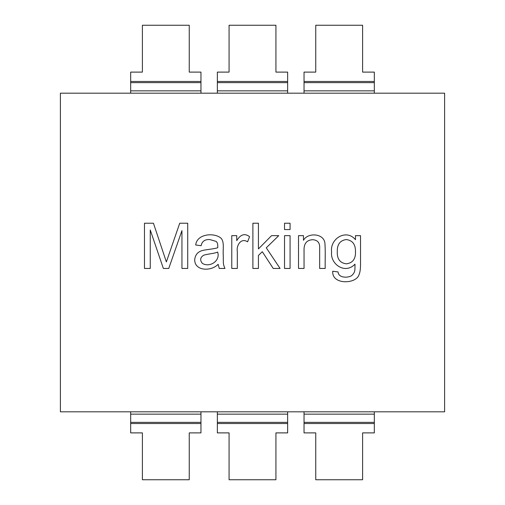 <?xml version="1.0" encoding="UTF-8"?>
<svg xmlns="http://www.w3.org/2000/svg" width="505" height="505" viewBox="0 0 505 505"><rect width="100%" height="100%" fill="white"/><g stroke="black" fill="none" stroke-linecap="round" stroke-linejoin="round"><path stroke-width="0.76" d="M130.675 82.65L130.675 72.108L142.391 72.108L142.391 25.25L189.242 25.25L189.242 72.108L200.958 72.108L200.958 82.65L130.675 82.65L130.675 93.191M200.958 93.191L200.958 82.65M130.675 411.809L130.675 422.35L200.958 422.35L130.675 422.35L130.675 432.892L142.391 432.892L142.391 479.75L189.242 479.75L189.242 432.892L200.958 432.892L200.958 411.809M217.358 411.809L217.358 432.892L229.074 432.892L229.074 479.75L275.926 479.75L275.926 432.892L287.642 432.892L287.642 423.525L217.358 423.525M287.642 411.809L287.642 414.151L217.358 414.151M374.325 411.809L374.325 414.151L304.042 414.151L304.042 411.809M374.325 81.475L304.042 81.475L304.042 72.108L315.758 72.108L315.758 25.25L362.609 25.25L362.609 72.108L374.325 72.108L374.325 93.191M374.325 90.849L304.042 90.849L304.042 93.191M287.642 93.191L287.642 90.849L217.358 90.849L217.358 93.191M304.042 81.475L304.042 82.65L374.325 82.65M217.358 81.475L217.358 82.65L287.642 82.65L287.642 81.475L217.358 81.475L217.358 72.108L229.074 72.108L229.074 25.25L275.926 25.25L275.926 72.108L287.642 72.108L287.642 81.475M304.042 90.849L304.042 82.65M217.358 82.65L217.358 90.849M287.642 82.65L287.642 90.849M304.042 414.151L304.042 422.35L374.325 422.35L374.325 414.151M374.325 423.525L304.042 423.525L304.042 432.892L315.758 432.892L315.758 479.75L362.609 479.75L362.609 432.892L374.325 432.892L374.325 422.35M304.042 423.525L304.042 422.35M287.642 423.525L287.642 422.35L217.358 422.35L287.642 422.35L287.642 414.151M60.392 93.191L60.392 411.809L444.608 411.809L444.608 93.191L60.392 93.191M150.25 229.958L150.25 268.452L144.474 268.452L144.474 223.223L153.438 223.223L166.366 261.931L179.723 223.223L187.721 223.223L187.721 268.452L181.945 268.452L181.945 230.621L168.746 268.452L163.361 268.452L150.25 229.958M224.952 268.452L219.271 268.452L218.122 264.304C211.298 271.602 194.665 271.191 194.696 259.822C195.151 254.804 197.84 251.667 202.757 250.411C206.488 249.539 215.427 248.782 217.762 247.671C217.914 243.183 217.339 242.962 216.203 241.415L209.796 239.553C204.86 239.307 201.975 241.358 201.135 245.72L195.688 244.994C196.925 233.607 214.6 232.3 221.222 238.379C224.51 242.368 222.8 249.426 223.235 254.678C223.526 262.77 222.718 263.414 224.952 268.452M247.595 241.838C241.226 237.52 236.271 245.209 237.312 251.282L237.312 268.452L231.776 268.452L231.776 235.646L236.744 235.646L236.744 240.639C240.55 234.352 244.83 233.039 249.584 236.693L247.595 241.838M258.427 255.461L258.427 268.452L252.891 268.452L252.891 223.223L258.427 223.223L258.427 248.933L271.57 235.646L278.754 235.646L266.274 247.822L280.079 268.452L273.224 268.452L262.303 251.705L258.427 255.461M290.066 223.223L290.066 229.567L284.53 229.567L284.53 223.223L290.066 223.223M290.066 235.646L290.066 268.452L284.53 268.452L284.53 235.646L290.066 235.646M319.659 268.452L319.659 248.485C320.069 243.025 317.784 240.096 312.797 239.705C306.705 239.963 303.789 243.574 304.048 250.53L304.048 268.452L298.512 268.452L298.512 235.646L303.473 235.646L303.473 240.304C307.532 232.508 323.459 233.026 324.892 242.892C325.523 250.916 325.037 260.258 325.188 268.452L319.659 268.452M355.476 235.646L360.526 235.646L360.526 264.001C360.532 269.108 360.008 272.732 358.96 274.859C356.076 284.208 331.64 285.035 332.738 271.223L338.091 271.942C338.426 278.242 348.229 278.009 351.714 275.585C355.362 272.144 354.933 270.339 354.996 264.153C345.104 274.676 330.024 264.178 331.596 251.856C329.778 238.657 346.348 228.506 355.476 239.705L355.476 235.646M202.335 263.345C209.285 267.877 220.66 261.224 217.642 252.033C215.382 253.403 206.873 254.047 203.629 255.252C200.176 257.455 199.746 260.157 202.335 263.345M337.277 251.465C336.961 258.939 339.991 263.055 346.361 263.825C352.73 263.01 355.766 258.951 355.476 251.641C355.596 244.388 352.528 240.361 346.272 239.553C340.136 240.393 337.138 244.363 337.277 251.465M200.958 81.475L130.675 81.475M200.958 90.849L130.675 90.849M200.958 414.151L130.675 414.151M200.958 423.525L130.675 423.525"/></g></svg>
